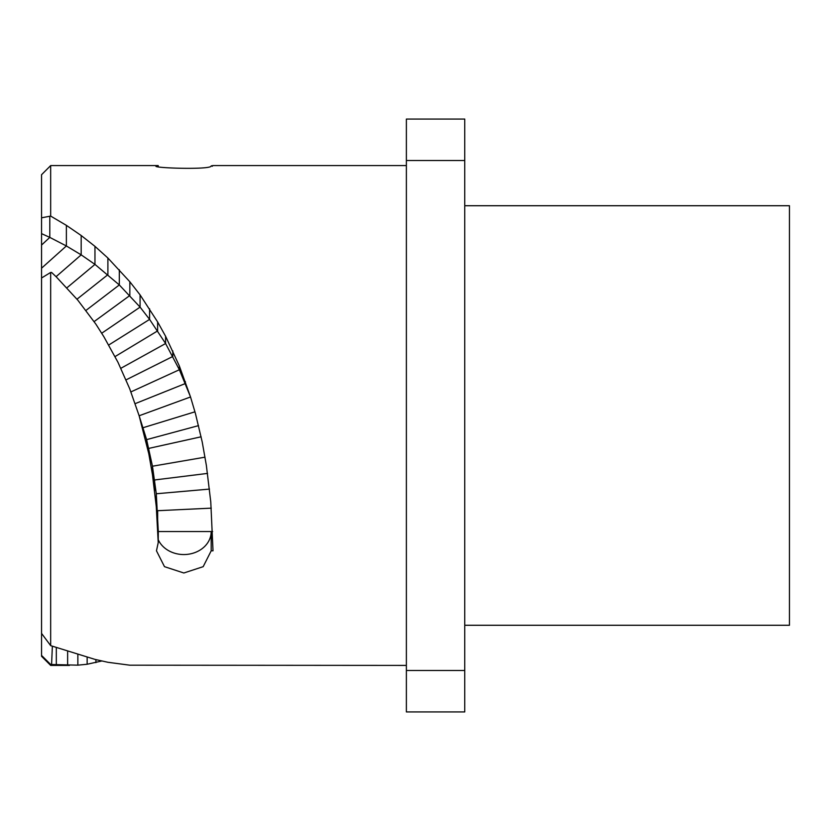 <?xml version="1.0" encoding="UTF-8"?>
<svg xmlns="http://www.w3.org/2000/svg" width="831" height="831" viewBox="0 0 831 831"><rect width="100%" height="100%" fill="white"/><g stroke="black" fill="none" stroke-linecap="round" stroke-linejoin="round"><path stroke-width="1.25" d="M101.746 660.998L87.151 664.249L77.854 665.164L50.67 664.488L41.55 655.43L41.55 174.718L50.67 165.587L50.67 216.081L66.376 225.357L81.178 235.505L94.963 246.35L107.895 258.015L129.833 281.751L140.075 294.88L157.63 321.95L165.598 336.275L179.371 366.024L190.538 397L195.472 413.661L202.213 441.967L206.348 465.318L210.773 501.945L213.016 550.808L211.199 550.808L203.18 566.669L183.838 572.995L164.486 566.669L156.467 550.808L158.222 542.612L156.29 506.754L152.457 474.636L148.811 453.84L139.141 415.76L129.657 388.659L117.981 362.316L103.937 336.835L95.908 324.194L77.854 300.22L56.321 276.92L51.584 272.443L50.67 272.443L50.67 645.645L94.963 659.388L107.895 662.286L129.833 665.195L406.38 665.413M41.55 655.43L41.55 656.282L50.67 665.413L50.67 664.488M212.3 166.293L212.913 165.587L211.199 165.888C212.206 170.345 142.454 167.748 158.222 165.608L158.222 166.543M406.38 165.587L212.913 165.587M156.467 165.888L158.222 165.608M158.212 539.631A27.361 23.008 180 0 0 188.72 554.184A27.361 23.008 180 0 0 211.199 531.549L158.295 531.549L156.29 493.759L152.457 466.212L146.62 439.63L139.141 415.76L190.528 396.969M211.199 550.808L211.199 531.549L212.643 531.549M158.222 542.612L158.295 531.549M50.67 272.443L41.55 277.99M41.55 628.039L41.55 624.424M41.55 233.636L41.55 245.052L41.55 233.636L49.798 237.396L41.55 245.052M52.363 646.248L51.584 664.488M41.55 633.399L50.67 645.645M41.55 217.815L50.67 216.081M190.538 396.958L179.371 369.733L165.598 343.535L149.59 319.395L140.075 307.117L119.311 284.94L94.963 264.393L81.178 254.857L66.376 245.966L49.798 237.396L49.798 216.216M406.38 119.072L406.38 711.928L464.747 711.928L464.747 119.072L406.38 119.072M406.38 670.492L464.747 670.492M406.38 160.508L464.747 160.508M464.747 205.724L789.45 205.724L789.45 625.276L464.747 625.276M211.282 508.146L157.661 510.701L157.661 526.501M209.505 489.085L156.29 493.759L156.29 506.754M207.553 473.41L154.649 479.954L154.649 490.654M205.008 457.175L152.457 466.212L152.457 474.636M201.133 436.794L148.811 448.387L148.811 453.84M198.536 425.628L146.62 439.63L146.62 443.64M194.973 411.812L143.15 427.685L143.15 429.71M56.321 647.629L56.321 664.893M67.633 651.431L67.633 665.392M77.854 654.641L77.854 665.164M87.151 657.342L87.151 664.249M95.908 659.627L95.908 662.619M66.376 225.357L66.376 245.966L41.55 268.195M81.178 235.505L81.178 254.857L56.072 276.681M94.963 246.35L94.963 264.393L66.947 287.786M107.895 258.015L107.895 274.687L76.982 299.191M119.311 269.722L119.311 284.94L85.988 310.41M129.833 281.751L129.833 295.514L94.132 321.587M140.075 294.88L140.075 307.117L101.735 333.221M149.59 308.779L149.59 319.395L108.716 345.031M157.63 321.95L157.63 330.904L115.052 356.582M165.598 336.275L165.598 343.535L120.869 368.289M172.806 350.921L172.806 356.468L126.042 379.881M179.371 366.024L179.371 369.733L130.924 391.9M185.375 381.647L185.375 383.527L135.162 403.648M50.67 665.413L69.42 665.413M50.67 165.587L158.139 165.587"/></g></svg>
